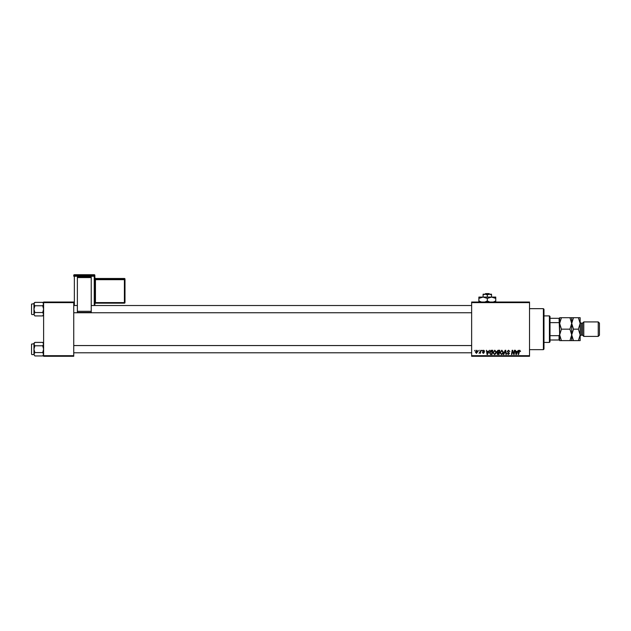 <?xml version="1.0" encoding="UTF-8"?>
<svg xmlns="http://www.w3.org/2000/svg" width="631" height="631" viewBox="0 0 631 631"><rect width="100%" height="100%" fill="white"/><g stroke="black" fill="none" stroke-linecap="round" stroke-linejoin="round"><path stroke-width="0.95" d="M471.641 302.028L529.519 302.028L529.519 302.628L471.641 302.628L471.641 302.028M492.961 352.65L494.799 350.205L496.25 352.027L495.674 353.896L494.42 354.535L492.961 352.65M488.52 351.412L489.514 350.26L487.55 354.48L487.014 354.48L486.438 350.26L487.022 351.412L488.52 351.412M519.723 350.205L520.543 351.522L519.692 350.694L518.611 354.48L518.169 354.48L518.69 351.388L519.723 350.205M507.269 351.443L508.594 350.205L509.895 351.633L508.562 350.694L507.703 351.404L509.462 353.415L508.278 354.535L507.048 353.218L508.294 354.038L509.02 353.439L507.269 351.443M503.325 354.48L505.163 350.26L505.723 350.26L506.37 354.48L505.928 354.48L505.376 350.86L503.798 354.48L503.325 354.48M499.981 352.65L501.819 350.205L503.262 352.027L502.686 353.896L501.432 354.535L499.981 352.65M474.607 350.86L475.151 350.26L474.607 350.86M471.641 355.687L529.519 355.687L529.519 356.286L471.641 356.286L471.641 302.628M529.519 355.687L529.519 302.628M496.849 351.57L498.064 350.26L499.76 350.26L499.042 354.48L497.378 354.409L496.849 351.57M517.404 351.412L518.398 350.26L516.434 354.48L515.898 354.48L515.322 350.26L515.906 351.412L517.404 351.412M513.989 352.832L514.439 350.26L514.888 350.26L514.162 354.48L513.697 354.48L512.49 350.899L511.907 354.48L511.457 354.48L512.175 350.26L512.64 350.26L513.855 353.833L513.989 352.832M483.638 350.205L484.687 351.301L483.622 350.584L483.038 351.057L484.3 352.508L483.385 353.384L482.384 352.453L483.401 352.997L483.867 352.579L482.605 351.088L483.638 350.205M490.815 350.363L492.74 350.26L492.03 354.48L490.437 354.425L489.506 352.753L490.815 350.363M475.427 352.098L476.791 350.205L477.833 351.428L476.444 353.384L475.427 352.098M478.669 350.86L479.205 350.26L478.669 350.86M480.238 351.483L480.901 350.26L480.38 353.328L480.049 352.69L479.039 353.273L480.238 351.483M481.627 350.86L482.163 350.26L481.627 350.86M43.61 302.028L73.748 302.028L73.748 302.628L43.61 302.628L43.61 302.028M73.748 355.687L73.748 356.286L43.61 356.286L43.61 355.687L73.748 355.687L73.748 302.628M43.61 355.687L43.61 302.628M498.687 353.983L498.908 352.666L497.48 352.847L497.236 353.431L498.687 353.983M498.987 352.177L499.231 350.749L497.977 350.773L497.291 351.585L498.987 352.177M502.339 353.573L502.828 352.011L501.787 350.694L500.415 352.697L501.448 354.038L502.339 353.573M516.576 353.155L517.16 351.901L515.961 351.901L516.229 354.015L516.576 353.155M487.692 353.155L488.276 351.901L487.085 351.901L487.345 354.015L487.692 353.155M491.667 353.983L492.212 350.749L489.948 352.776L490.476 353.912L491.667 353.983M495.327 353.573L495.808 352.011L494.767 350.694L493.403 352.697L494.436 354.038L495.327 353.573M476.468 352.997L477.399 351.475L476.791 350.584L475.861 352.098L476.468 352.997M543.386 308.662L543.985 309.261L543.985 349.053L543.386 349.653L543.386 308.662L529.519 308.662M543.386 349.653L529.519 349.653M43.61 343.303L42.703 342.396L43.61 344.092L42.703 345.788L34.871 345.788L33.964 344.092L34.871 342.396L42.703 342.396M33.979 354.488L34.871 355.947L33.964 354.251L34.871 352.563L33.964 349.172L34.871 345.788M31.55 354.236L31.55 344.108L31.55 354.236L31.55 344.108L33.964 343.745M31.913 354.598L33.964 354.598M42.703 345.788L43.61 349.172L42.703 352.563L43.61 354.251L42.703 355.947L34.871 355.947M42.703 352.563L34.871 352.563M43.358 355.119L43.61 354.251M34.208 343.225L33.979 343.856M34.871 342.396L33.964 343.303L33.964 354.251M43.61 303.274L42.703 302.367L43.61 304.063L42.703 305.751L34.871 305.751L33.964 304.063L34.871 302.367L42.703 302.367M33.979 314.459L34.871 315.918L33.964 314.222L34.871 312.534L33.964 309.143L34.871 305.751M33.964 303.716L31.55 304.079L31.55 313.362M31.55 304.923L31.55 314.206M31.913 314.569L33.964 314.569M42.703 305.751L43.61 309.143L42.703 312.534L43.61 314.222L42.703 315.918L34.871 315.918M42.703 312.534L34.871 312.534M43.358 315.09L43.61 314.222M34.208 303.195L33.979 303.826M34.871 302.367L33.964 303.274L33.964 314.222M549.412 315.894L550.011 316.494L550.011 341.821L549.412 342.42L549.412 315.894L543.985 315.894M550.011 318.308L559.658 318.308L559.658 340.006L559.058 340.006L559.058 335.676L559.658 334.414L559.058 318.308M550.011 335.676L559.058 335.676M550.011 322.638L559.058 322.638M550.011 340.006L559.058 340.006M582.571 323.127L582.571 335.187L583.778 336.394L583.778 321.92L582.571 323.127L581.364 323.127A1.207 1.207 0 0 1 580.157 321.92M598.243 321.92L599.45 323.127L599.45 335.187L598.243 336.394L598.243 321.92L583.778 321.92M582.571 335.187L581.364 335.187A1.207 1.207 0 0 0 580.157 336.394M598.243 336.394L583.778 336.394M571.718 317.701L571.718 323.427L573.492 317.701L569.943 317.701L571.718 323.427L569.943 329.161L561.432 329.161L559.658 323.427L561.432 317.701L559.658 317.701L559.658 318.308M569.943 317.701L561.432 317.701M569.943 329.161L571.718 334.887L569.943 340.614L561.432 340.614L559.658 334.887L561.432 329.161M569.943 340.614L573.492 340.614L571.718 334.887L571.718 340.614M559.658 340.006L559.658 340.614L561.432 340.614M571.718 323.427L571.718 334.887L573.492 329.161L571.718 323.427M578.382 340.614L580.157 334.887L578.382 329.161L580.157 323.427L578.382 317.701L580.157 317.701L580.157 340.614L573.492 340.614M578.382 329.161L573.492 329.161M578.382 317.701L573.492 317.701M94.847 305.522L94.847 275.313L94.847 305.522M94.847 302.612L94.847 303.779A0.599 0.599 0 0 1 95.455 303.172L95.455 302.596L124.394 302.596L124.394 279.699L95.455 279.699L95.455 302.596L94.847 302.612L94.847 277.877A0.599 0.599 0 0 0 95.455 278.476L95.455 279.076L124.394 279.076L124.394 278.476L95.455 278.476L94.847 277.877M94.847 278.468L94.847 279.722L95.455 279.699L95.455 279.076A0.599 0.599 180 0 1 94.847 278.468M77.368 277.088L91.235 277.088L91.235 277.577L77.368 277.577L77.368 277.088M91.235 311.32L91.235 312.479L77.368 312.479L77.368 311.32L91.235 311.32L91.235 277.577M91.235 312.479L77.368 312.479M77.368 311.32L77.368 277.577M94.248 305.522L94.248 276.236L74.355 276.236L74.355 275.605A0.599 0.599 180 0 0 73.748 276.212L73.748 275.313A0.599 0.599 180 0 1 74.355 274.714L74.355 275.605L94.248 275.605L94.248 274.714L74.355 274.714L94.248 274.714A0.599 0.599 180 0 1 94.847 275.313A0.599 0.599 0 0 0 94.248 274.714M124.993 279.083A0.599 0.599 0 0 0 124.394 278.476L124.394 278.476A0.599 0.599 0 0 1 124.993 279.083L124.993 301.973M485.61 293.589L484.979 294.188L485.61 293.589L489.025 293.589L489.648 294.188L489.025 293.589M487.313 294.843L489.427 294.188L483.094 294.188L483.094 294.843L485.207 294.188L487.313 294.843L487.313 297.083M483.094 294.843L483.094 297.083L495.761 297.083L495.761 300.963L493.3 302.028M491.533 294.843L491.533 294.188L489.427 294.188L491.533 294.843L491.533 297.083L495.761 298.392M481.627 302.099L478.874 300.963L478.874 297.083L483.094 297.083L487.313 298.392L487.313 300.963L484.86 302.028M478.874 300.963L478.874 302.273M478.874 298.392L483.094 297.083M487.313 298.392L491.533 297.083M489.774 302.028L487.313 300.963M495.761 302.273L495.761 300.963M581.364 323.127L581.364 335.187M73.748 276.212L74.355 276.236L74.355 305.522M124.993 302.572A0.599 0.599 0 0 1 124.394 303.172L124.394 302.596L124.993 302.572A0.599 0.599 180 0 1 124.394 303.172L95.455 303.172L94.847 303.779M124.993 279.675A0.599 0.599 180 0 0 124.394 279.076L124.394 279.699L124.993 279.675M94.847 276.212A0.599 0.599 180 0 0 94.248 275.605L94.248 276.236L94.847 276.212M43.61 355.04L42.703 355.947M471.641 352.792L73.748 352.792M471.641 345.559L73.748 345.559M73.748 305.522L77.368 305.522M91.235 305.522L471.641 305.522M73.748 312.763L471.641 312.763M43.61 315.011L42.703 315.918M549.412 342.42L543.985 342.42M124.394 303.172L95.455 303.172M124.394 278.476L95.455 278.476M74.355 274.714A0.599 0.599 0 0 0 73.748 275.313"/></g></svg>
